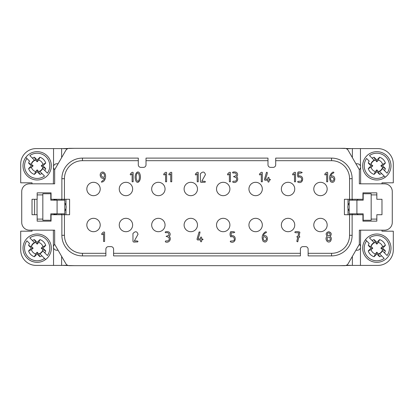 <?xml version="1.0" encoding="UTF-8"?>
<svg xmlns="http://www.w3.org/2000/svg" width="414" height="414" viewBox="0 0 414 414"><rect width="100%" height="100%" fill="white"/><g stroke="black" fill="none" stroke-linecap="round" stroke-linejoin="round"><path stroke-width="0.62" d="M333.601 172.964C332.09 173.461 331.159 174.517 330.807 176.121C336.918 174.294 335.371 185.306 330.491 181.549C328.752 177.539 329.544 174.392 332.877 172.12C333.901 172.069 334.139 172.348 333.601 172.964M168.721 237.305L166.086 236.337L168.726 235.375C169.393 233.217 168.343 232.337 165.569 232.73C163.763 231.416 168.638 231.203 169.45 232.461C170.537 233.858 170.444 235.152 169.176 236.337C171.893 238.728 169.269 243.313 165.569 241.993C164.886 241.088 165.574 240.746 167.629 240.969C169.316 240.317 169.683 239.095 168.721 237.305M103.557 233.46C102.403 234.867 101.766 235.023 101.647 233.915C102.988 232.166 103.966 231.602 104.587 232.218L104.587 241.481L103.557 241.481L103.557 233.46M134.327 240.969C135.569 240.938 139.259 240.694 137.526 241.993C136.128 241.636 132.946 242.816 132.977 241.186L132.941 233.553C135.326 230.95 137.024 231.193 138.038 234.277L134.327 240.969M165.569 173.761C164.42 175.169 163.784 175.324 163.665 174.216C165.005 172.472 165.983 171.903 166.599 172.519L166.599 181.782L165.569 181.782L165.569 173.761M170.718 173.761C169.564 175.169 168.928 175.324 168.808 174.216C170.149 172.472 171.127 171.903 171.748 172.519L171.748 181.782L170.718 181.782L170.718 173.761M200.567 239.939L197.478 239.939L196.981 239.282L199.036 232.078C201.251 231.126 198.43 236.87 198.156 238.909L200.567 238.909C199.978 236.399 202.187 236.399 201.597 238.909C203.533 239.251 203.533 239.592 201.597 239.939C202.187 242.449 199.978 242.449 200.567 239.939L197.478 239.939M229.387 173.761C228.233 175.169 227.596 175.324 227.477 174.216C228.818 172.472 229.796 171.903 230.417 172.519L230.417 181.782L229.387 181.782L229.387 173.761M294.489 173.761C293.335 175.169 292.698 175.324 292.579 174.216C293.919 172.472 294.897 171.903 295.518 172.519L295.518 181.782L294.489 181.782L294.489 173.761M298.608 176.121C304.419 174.636 303.721 184.339 298.09 182.3C296.098 180.333 302.111 182.429 301.692 179.723C301.734 177.513 300.533 176.654 298.09 177.151C297.257 175.438 297.257 173.72 298.09 172.007C299.871 171.769 301.242 171.939 302.21 172.519C301.413 173.093 300.207 173.269 298.608 173.031L298.608 176.121M331.19 237.714C331.552 238.552 331.335 239.727 330.532 241.243C327.469 244.151 324.265 238.412 327.169 236.337C325.487 234.086 325.999 232.544 328.711 231.7C331.423 232.544 331.94 234.086 330.258 236.337L331.19 237.714M93.523 182.3A6.691 6.691 0 0 0 87.727 192.334A6.691 6.691 0 0 0 99.313 192.334A6.691 6.691 0 0 0 93.523 182.3M125.944 182.3A6.691 6.691 0 0 0 120.148 192.334A6.691 6.691 0 0 0 131.74 192.334A6.691 6.691 0 0 0 125.944 182.3M158.365 182.3A6.691 6.691 0 0 0 152.575 192.334A6.691 6.691 0 0 0 164.161 192.334A6.691 6.691 0 0 0 158.365 182.3M190.787 182.3A6.691 6.691 0 0 0 184.996 192.334A6.691 6.691 0 0 0 196.583 192.334A6.691 6.691 0 0 0 190.787 182.3M223.213 182.3A6.691 6.691 0 0 0 217.417 192.334A6.691 6.691 0 0 0 229.004 192.334A6.691 6.691 0 0 0 223.213 182.3M255.635 182.3A6.691 6.691 0 0 0 249.839 192.334A6.691 6.691 0 0 0 261.425 192.334A6.691 6.691 0 0 0 255.635 182.3M288.056 182.3A6.691 6.691 0 0 0 282.26 192.334A6.691 6.691 0 0 0 293.852 192.334A6.691 6.691 0 0 0 288.056 182.3M320.477 182.3A6.691 6.691 0 0 0 314.687 192.334A6.691 6.691 0 0 0 326.273 192.334A6.691 6.691 0 0 0 320.477 182.3M93.523 231.7A6.691 6.691 0 0 0 99.313 221.666A6.691 6.691 0 0 0 87.727 221.666A6.691 6.691 0 0 0 93.523 231.7M125.944 231.7A6.691 6.691 0 0 0 131.74 221.666A6.691 6.691 0 0 0 120.148 221.666A6.691 6.691 0 0 0 125.944 231.7M158.365 231.7A6.691 6.691 0 0 0 164.161 221.666A6.691 6.691 0 0 0 152.575 221.666A6.691 6.691 0 0 0 158.365 231.7M190.787 231.7A6.691 6.691 0 0 0 196.583 221.666A6.691 6.691 0 0 0 184.996 221.666A6.691 6.691 0 0 0 190.787 231.7M223.213 231.7A6.691 6.691 0 0 0 229.004 221.666A6.691 6.691 0 0 0 217.417 221.666A6.691 6.691 0 0 0 223.213 231.7M255.635 231.7A6.691 6.691 0 0 0 261.425 221.666A6.691 6.691 0 0 0 249.839 221.666A6.691 6.691 0 0 0 255.635 231.7M288.056 231.7A6.691 6.691 0 0 0 293.852 221.666A6.691 6.691 0 0 0 282.26 221.666A6.691 6.691 0 0 0 288.056 231.7M320.477 231.7A6.691 6.691 0 0 0 326.273 221.666A6.691 6.691 0 0 0 314.687 221.666A6.691 6.691 0 0 0 320.477 231.7M105.875 253.316L82.458 253.316A18.014 18.014 0 0 1 64.444 235.307L64.444 214.721L69.593 214.721L69.593 199.279L64.444 199.279L64.444 178.693A18.014 18.014 0 0 1 82.458 160.684L138.297 160.684M300.409 253.316L113.591 253.316L300.409 253.316M275.703 160.684L331.542 160.684A18.014 18.014 0 0 1 349.556 178.693L349.556 199.279L344.407 199.279L344.407 214.721L349.556 214.721L349.556 235.307A18.014 18.014 0 0 1 331.542 253.316L308.125 253.316M266.181 232.663C264.67 233.16 263.739 234.215 263.392 235.82C269.498 233.993 267.956 245.005 263.071 241.248C261.332 237.238 262.129 234.091 265.457 231.819C266.481 231.768 266.725 232.047 266.181 232.663M236.14 177.606L233.506 176.638L236.146 175.676C236.813 173.518 235.763 172.638 232.989 173.031C231.178 171.722 236.052 171.505 236.87 172.762C237.957 174.159 237.864 175.453 236.591 176.638C239.313 179.029 236.689 183.614 232.989 182.3C232.306 181.389 232.994 181.047 235.048 181.27C236.736 180.618 237.098 179.397 236.14 177.606M104.292 178.18C99.898 179.759 98.47 172.229 102.786 172.007C106.802 172.695 106.196 180.049 102.915 181.808L101.394 182.144C102.294 180.245 104.463 180.007 104.292 178.18M132.118 173.761C130.969 175.169 130.332 175.324 130.208 174.216C131.548 172.472 132.532 171.903 133.148 172.519L133.148 181.782L132.118 181.782L132.118 173.761M139.901 173.968C142.002 179.526 137.588 185.617 135.663 180.344C133.556 174.801 137.96 168.664 139.901 173.968M197.219 173.761C196.07 175.169 195.434 175.324 195.315 174.216C196.655 172.472 197.633 171.903 198.249 172.519L198.249 181.782L197.219 181.782L197.219 173.761M201.747 181.27C202.989 181.239 206.679 180.996 204.94 182.3C203.543 181.937 200.36 183.117 200.397 181.487L200.355 173.854C202.746 171.256 204.444 171.494 205.458 174.579L201.747 181.27M231.188 235.82C236.999 234.334 236.306 244.037 230.676 241.993C228.678 240.032 234.691 242.128 234.277 239.421C234.314 237.212 233.113 236.353 230.676 236.849C229.837 235.131 229.837 233.418 230.676 231.7C232.451 231.462 233.827 231.638 234.79 232.218C233.993 232.792 232.792 232.963 231.188 232.73L231.188 235.82M261.296 173.761C260.142 175.169 259.506 175.324 259.387 174.216C260.727 172.472 261.705 171.903 262.326 172.519L262.326 181.782L261.296 181.782L261.296 173.761M267.987 180.24L264.898 180.24L264.396 179.583L266.456 172.379C268.67 171.427 265.845 177.171 265.576 179.21L267.987 179.21C267.392 176.7 269.607 176.7 269.012 179.21C270.947 179.552 270.947 179.893 269.012 180.24C269.607 182.75 267.392 182.75 267.987 180.24M296.812 241.362L297.702 237.362C296.476 236.932 296.548 236.591 297.93 236.337L298.732 232.73C297.454 232.72 293.521 233.082 295.26 231.7C297.211 231.467 298.753 231.633 299.891 232.202L298.991 236.337C300.228 236.767 300.145 237.113 298.753 237.362L297.821 241.59L296.807 241.424M326.656 173.761C325.502 175.169 324.866 175.324 324.747 174.216C326.087 172.472 327.065 171.903 327.681 172.519L327.681 181.782L326.656 181.782L326.656 173.761M349.556 200.179L349.556 199.279L362.938 199.279L362.938 192.846L376.833 192.846L376.833 199.279L381.977 199.279L381.977 214.721L376.833 214.721L376.833 221.154L362.938 221.154L362.938 214.721L349.556 214.721L349.556 213.821M64.444 213.821L64.444 214.721L51.062 214.721L51.062 221.154L37.167 221.154L37.167 214.721L32.023 214.721L32.023 199.279L37.167 199.279L37.167 192.846L51.062 192.846L51.062 199.279L64.444 199.279L64.444 200.179M62.902 148.59L74.737 148.331M69.376 148.331A4.119 4.119 0 0 0 65.81 150.391L54.669 169.688L54.669 183.842L29.451 183.842A7.721 7.721 0 0 0 21.73 191.563L21.73 222.437A7.721 7.721 0 0 0 29.451 230.158L54.669 230.158L54.669 244.312L65.81 263.609A4.119 4.119 0 0 0 69.376 265.669L344.624 265.669A4.119 4.119 0 0 0 348.19 263.609L359.331 244.312L359.331 230.158L384.549 230.158A7.721 7.721 0 0 0 392.27 222.437L392.27 191.563A7.721 7.721 0 0 0 384.549 183.842L359.331 183.842L359.331 169.688L348.19 150.391A4.119 4.119 0 0 0 344.624 148.331L69.376 148.331M146.013 160.684L267.987 160.684M61.872 199.279L61.872 178.693L64.444 178.693A18.014 18.014 0 0 1 82.458 160.684L82.458 158.107L138.297 158.107L138.297 164.798A2.572 2.572 0 0 0 140.869 167.375L143.441 167.375A2.572 2.572 0 0 0 146.013 164.798L146.013 158.107L267.987 158.107L267.987 164.798A2.572 2.572 0 0 0 270.559 167.375L273.131 167.375A2.572 2.572 0 0 0 275.703 164.798L275.703 158.107L331.542 158.107A20.586 20.586 0 0 1 352.128 178.693L352.128 200.179M351.098 265.41L339.263 265.669M339.263 148.331L351.098 148.59M331.542 253.316L331.542 255.893L308.125 255.893L308.125 249.202A2.572 2.572 0 0 0 305.553 246.625L302.981 246.625A2.572 2.572 0 0 0 300.409 249.202L300.409 255.893L113.591 255.893L113.591 249.202A2.572 2.572 0 0 0 111.019 246.625L108.447 246.625A2.572 2.572 0 0 0 105.875 249.202L105.875 255.893L82.458 255.893A20.586 20.586 0 0 1 61.872 235.307L61.872 214.721M74.737 265.669L62.902 265.41M42.828 219.094L37.167 219.094M37.167 194.906L42.828 194.906M61.634 256.38L61.634 265.41L67.56 265.25M53.892 199.279L53.892 199.936C56.423 199.17 56.423 199.134 53.892 199.827M53.892 214.064L53.892 214.173C56.428 214.866 56.428 214.83 53.892 214.064L53.913 214.721M34.595 214.721L34.595 199.279M32.023 230.158L32.023 231.188L20.7 231.188L20.7 249.973A15.437 15.437 0 0 0 36.137 265.41L53.551 265.41L53.551 247.95A3.343 3.343 0 0 1 53.38 246.884L53.566 245.781L54.669 244.25L53.535 245.869M57.085 200.179L50.808 200.179L50.808 193.747L42.828 193.747L42.828 220.253L50.808 220.253L50.808 213.821L57.085 213.821L57.085 200.179L64.807 200.179L64.807 213.821L57.085 213.821M58.084 163.768L56.723 163.768C55.217 163.83 54.156 164.591 53.551 166.05L53.551 148.59L36.137 148.59A15.437 15.437 0 0 0 20.7 164.027L20.7 182.812L32.023 182.812L32.023 183.842M67.56 148.75L61.634 148.59L61.634 157.62M53.551 148.59L61.634 148.59M54.255 169.373L53.38 167.116A3.343 3.343 0 0 1 53.551 166.05M61.634 265.41L53.551 265.41M53.551 247.95C54.162 249.414 55.217 250.175 56.723 250.232L58.084 250.232M53.38 183.842L53.535 168.12M53.691 168.524L54.037 169.109M55.543 200.179L56.382 199.936L56.666 199.279M56.666 214.721L56.361 214.048L55.543 213.821M61.846 199.279L61.474 200.179M61.469 213.821L61.846 214.721M65.986 199.279L65.986 205.489M65.986 208.511L65.986 214.721M27.164 258.181A14.154 14.154 0 0 0 45.612 259.526L44.51 258.424L45.612 259.526A14.154 14.154 0 0 1 25.813 239.727A14.154 14.154 0 0 0 23.018 248.172M39.837 253.751L41.912 255.826A9.004 9.004 0 0 1 39.92 256.747L38.621 253.896L37.167 252.193L35.718 253.896L34.414 256.747A9.004 9.004 0 0 1 28.592 250.925L31.443 249.621L33.146 248.172L31.345 248.172L28.592 245.419A9.004 9.004 0 0 1 29.513 243.427L26.915 240.829A12.606 12.606 0 0 0 44.51 258.424L39.837 253.751A6.184 6.184 0 0 0 42.745 250.837L47.419 255.51A12.606 12.606 0 0 0 29.829 237.921L34.502 242.594A6.184 6.184 0 0 0 31.588 245.502M28.592 250.925L31.345 248.172M33.146 248.172L31.443 246.718L28.592 245.419M34.502 242.594L32.427 240.513A9.004 9.004 0 0 1 34.414 239.597L35.718 242.449A5.905 5.905 0 0 0 31.443 246.718M25.813 239.727A14.154 14.154 0 0 1 47.175 238.164A14.154 14.154 0 0 1 45.612 259.526M34.414 239.597L37.167 242.35L39.92 239.597A9.004 9.004 0 0 1 45.742 245.419L42.989 248.172L45.742 250.925A9.004 9.004 0 0 1 44.826 252.918L42.745 250.837M45.742 245.419L42.89 246.718L41.188 248.172L42.89 249.621L45.742 250.925M41.188 248.172L42.989 248.172M42.89 246.718A5.905 5.905 -102.8 0 0 38.621 242.449L39.92 239.597M37.167 242.35L37.167 244.151L38.621 242.449M35.718 242.449L37.167 244.151M38.621 253.896A5.905 5.905 0 0 0 42.89 249.621M31.443 249.621A5.905 5.905 0 0 0 35.718 253.896M39.92 256.747L37.167 253.994L34.414 256.747M37.167 253.994L37.167 252.193M25.813 157.382A14.154 14.154 0 0 1 47.175 155.819A14.154 14.154 0 0 1 45.612 177.187A14.154 14.154 0 0 1 25.813 157.382L26.915 158.49L25.813 157.382A14.154 14.154 0 0 0 23.018 165.828M39.837 171.406L41.912 173.487A9.004 9.004 0 0 1 39.92 174.403L38.621 171.551L37.167 169.849L35.718 171.551L34.414 174.403A9.004 9.004 0 0 1 28.592 168.581L31.443 167.282L33.146 165.828L31.345 165.828L28.592 163.075A9.004 9.004 0 0 1 29.513 161.082L26.915 158.49A12.606 12.606 0 0 0 44.51 176.079L39.837 171.406A6.184 6.184 0 0 0 42.745 168.498L47.419 173.171A12.606 12.606 0 0 0 29.829 155.576L34.502 160.249A6.184 6.184 0 0 0 31.588 163.163M28.592 168.581L31.345 165.828M33.146 165.828L31.443 164.379L28.592 163.075M34.502 160.249L32.427 158.174A9.004 9.004 0 0 1 34.414 157.253L35.718 160.104A5.905 5.905 0 0 0 31.443 164.379M34.414 157.253L37.167 160.006L39.92 157.253A9.004 9.004 0 0 1 45.742 163.075L42.989 165.828L45.742 168.581A9.004 9.004 0 0 1 44.826 170.573L42.745 168.498M45.742 163.075L42.89 164.379L41.188 165.828L42.89 167.282L45.742 168.581M41.188 165.828L42.989 165.828M42.89 164.379A5.905 5.905 -102.8 0 0 38.621 160.104L39.92 157.253M37.167 160.006L37.167 161.807L38.621 160.104M35.718 160.104L37.167 161.807M38.621 171.551A5.905 5.905 0 0 0 42.89 167.282M31.443 167.282A5.905 5.905 0 0 0 35.718 171.551M39.92 174.403L37.167 171.65L34.414 174.403M37.167 171.65L37.167 169.849M352.366 157.62L352.366 148.59L346.44 148.75M366.825 175.836A14.154 14.154 0 0 0 385.279 177.187L384.171 176.079L385.279 177.187A14.154 14.154 0 0 1 365.474 157.382A14.154 14.154 0 0 0 362.68 165.828M379.498 171.406L381.573 173.487A9.004 9.004 0 0 1 379.586 174.403L378.282 171.551L376.833 169.849L375.379 171.551L374.08 174.403A9.004 9.004 0 0 1 368.258 168.581L371.11 167.282L372.812 165.828L371.011 165.828L368.258 163.075A9.004 9.004 0 0 1 369.174 161.082L366.581 158.49A12.606 12.606 0 0 0 384.171 176.079L379.498 171.406A6.184 6.184 0 0 0 382.412 168.498L387.085 173.171A12.606 12.606 0 0 0 369.49 155.576L374.163 160.249A6.184 6.184 0 0 0 371.254 163.163M368.258 168.581L371.011 165.828M372.812 165.828L371.11 164.379L368.258 163.075M374.163 160.249L372.088 158.174A9.004 9.004 0 0 1 374.08 157.253L375.379 160.104A5.905 5.905 0 0 0 371.11 164.379M365.474 157.382A14.154 14.154 0 0 1 386.836 155.819A14.154 14.154 0 0 1 385.279 177.187M374.08 157.253L376.833 160.006L379.586 157.253A9.004 9.004 0 0 1 385.408 163.075L382.655 165.828L385.408 168.581A9.004 9.004 0 0 1 384.487 170.573L382.412 168.498M385.408 163.075L382.557 164.379L380.854 165.828L382.557 167.282L385.408 168.581M380.854 165.828L382.655 165.828M382.557 164.379A5.905 5.905 -102.8 0 0 378.282 160.104L379.586 157.253M376.833 160.006L376.833 161.807L378.282 160.104M375.379 160.104L376.833 161.807M378.282 171.551A5.905 5.905 0 0 0 382.557 167.282M371.11 167.282A5.905 5.905 0 0 0 375.379 171.551M379.586 174.403L376.833 171.65L374.08 174.403M376.833 171.65L376.833 169.849M376.833 219.094L371.172 219.094M359.745 244.627L360.62 246.884A3.343 3.343 0 0 1 360.449 247.95C359.844 249.409 358.783 250.17 357.277 250.232L355.916 250.232M360.449 247.95L360.449 265.41L377.863 265.41A15.437 15.437 0 0 0 393.3 249.973L393.3 231.188L381.977 231.188L381.977 230.158M352.128 213.821L352.128 235.307A20.586 20.586 0 0 1 331.542 255.893M356.915 213.821L363.192 213.821L363.192 220.253L371.172 220.253L371.172 193.747L363.192 193.747L363.192 200.179L356.915 200.179L356.915 213.821L349.193 213.821L349.193 200.179L356.915 200.179M346.44 265.25L352.366 265.41L352.366 256.38M360.449 265.41L352.366 265.41M352.366 148.59L360.449 148.59L360.449 166.05A3.343 3.343 0 0 1 360.62 167.116L360.434 168.219L359.331 169.75L360.465 168.131M381.977 183.842L381.977 182.812L393.3 182.812L393.3 164.027A15.437 15.437 0 0 0 377.863 148.59L360.449 148.59M360.449 166.05C359.838 164.586 358.783 163.825 357.277 163.768L355.916 163.768M371.172 194.906L376.833 194.906M360.62 230.158L360.465 245.88M360.309 245.476L359.963 244.891M358.457 213.821L357.618 214.064L357.334 214.721M357.334 199.279L357.639 199.952L358.457 200.179M352.154 214.721L352.526 213.821M352.531 200.179L352.154 199.279M348.014 214.721L348.014 208.511M348.014 205.489L348.014 199.279M365.474 239.727A14.154 14.154 0 0 1 386.836 238.164A14.154 14.154 0 0 1 385.279 259.526A14.154 14.154 0 0 1 365.474 239.727L366.581 240.829L365.474 239.727A14.154 14.154 0 0 0 362.68 248.172M379.498 253.751L381.573 255.826A9.004 9.004 0 0 1 379.586 256.747L378.282 253.896L376.833 252.193L375.379 253.896L374.08 256.747A9.004 9.004 0 0 1 368.258 250.925L371.11 249.621L372.812 248.172L371.011 248.172L368.258 245.419A9.004 9.004 0 0 1 369.174 243.427L366.581 240.829A12.606 12.606 0 0 0 384.171 258.424L379.498 253.751A6.184 6.184 0 0 0 382.412 250.837L387.085 255.51A12.606 12.606 0 0 0 369.49 237.921L374.163 242.594A6.184 6.184 0 0 0 371.254 245.502M368.258 250.925L371.011 248.172M372.812 248.172L371.11 246.718L368.258 245.419M374.163 242.594L372.088 240.513A9.004 9.004 0 0 1 374.08 239.597L375.379 242.449A5.905 5.905 0 0 0 371.11 246.718M374.08 239.597L376.833 242.35L379.586 239.597A9.004 9.004 0 0 1 385.408 245.419L382.655 248.172L385.408 250.925A9.004 9.004 0 0 1 384.487 252.918L382.412 250.837M385.408 245.419L382.557 246.718L380.854 248.172L382.557 249.621L385.408 250.925M380.854 248.172L382.655 248.172M382.557 246.718A5.905 5.905 -102.8 0 0 378.282 242.449L379.586 239.597M376.833 242.35L376.833 244.151L378.282 242.449M375.379 242.449L376.833 244.151M378.282 253.896A5.905 5.905 0 0 0 382.557 249.621M371.11 249.621A5.905 5.905 0 0 0 375.379 253.896M379.586 256.747L376.833 253.994L374.08 256.747M376.833 253.994L376.833 252.193M327.614 240.518C330.046 241.067 330.776 239.996 329.803 237.305C327.37 236.767 326.641 237.843 327.614 240.518M327.614 235.375C329.756 236.068 330.481 235.338 329.803 233.185C327.66 232.502 326.931 233.227 327.614 235.375M264.898 236.849L263.356 236.849C262.869 238.956 263.387 240.327 264.898 240.969C267.051 239.592 267.051 238.221 264.898 236.849M200.05 232.244L199.993 231.928M102.786 177.151L104.328 177.151C104.814 175.07 104.297 173.694 102.786 173.031C100.628 174.434 100.628 175.805 102.786 177.151M139.052 179.562C140.299 175.453 137.645 170.226 136.517 174.749C135.249 178.941 137.95 184.028 139.052 179.562M297.661 241.885L297.821 241.59M332.313 177.151L330.77 177.151C330.289 179.257 330.807 180.628 332.313 181.27C334.471 179.899 334.471 178.522 332.313 177.151M82.458 255.893L82.458 253.316A18.014 18.014 0 0 1 64.444 235.307L61.872 235.307M61.872 178.693A20.586 20.586 0 0 1 82.458 158.107M331.542 160.684L331.542 158.107M349.556 178.693L352.128 178.693M349.556 235.307L352.128 235.307M37.032 214.721L37.032 199.279M53.38 246.884L53.38 230.158M360.62 167.116L360.62 183.842M64.807 210.881A6.174 6.174 0 0 0 64.807 203.119M349.193 203.119A6.174 6.174 0 0 0 349.193 210.881"/></g></svg>
